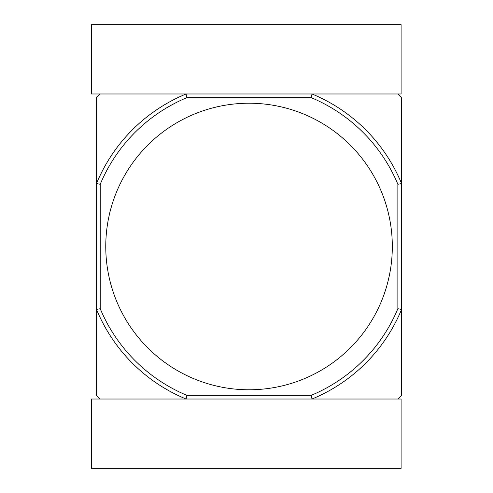 <?xml version="1.0" encoding="UTF-8"?>
<svg xmlns="http://www.w3.org/2000/svg" width="493" height="493" viewBox="0 0 493 493"><rect width="100%" height="100%" fill="white"/><g stroke="black" fill="none" stroke-linecap="round" stroke-linejoin="round"><path stroke-width="0.74" d="M397.863 399.022L401.561 395.324L401.561 309.45A165.001 165.001 0 0 1 311.989 399.022L186.095 399.022A165.001 165.001 0 0 1 96.523 309.45L96.523 395.324L100.221 399.022L186.095 399.022L91.439 399.022L91.439 468.35L401.099 468.35L401.099 399.022L311.989 399.022L397.863 399.022M311.249 97.676L311.989 93.978A165.001 165.001 0 0 1 401.561 183.55L401.561 97.676L397.863 93.978L100.221 93.978L96.523 97.676L96.523 309.45L100.221 308.71L100.221 184.29A161.303 161.303 0 0 1 186.835 97.676L311.249 97.676A161.303 161.303 0 0 1 397.863 184.29L397.863 308.71A161.303 161.303 0 0 1 311.249 395.324L186.835 395.324A161.303 161.303 0 0 1 100.221 308.71M392.317 246.5A143.278 143.278 0 0 0 249.039 103.222A143.278 143.278 0 0 0 105.767 246.5A143.278 143.278 0 0 0 249.039 389.778A143.278 143.278 0 0 0 392.317 246.5M397.863 184.29L401.561 183.55L401.561 309.45L397.863 308.71M100.221 184.29L96.523 183.55A165.001 165.001 0 0 1 186.095 93.978L186.835 97.676M186.835 395.324L186.095 399.022M311.989 399.022L311.249 395.324M311.989 93.978L401.099 93.978L401.099 24.65L91.439 24.65L91.439 93.978L186.095 93.978"/></g></svg>
